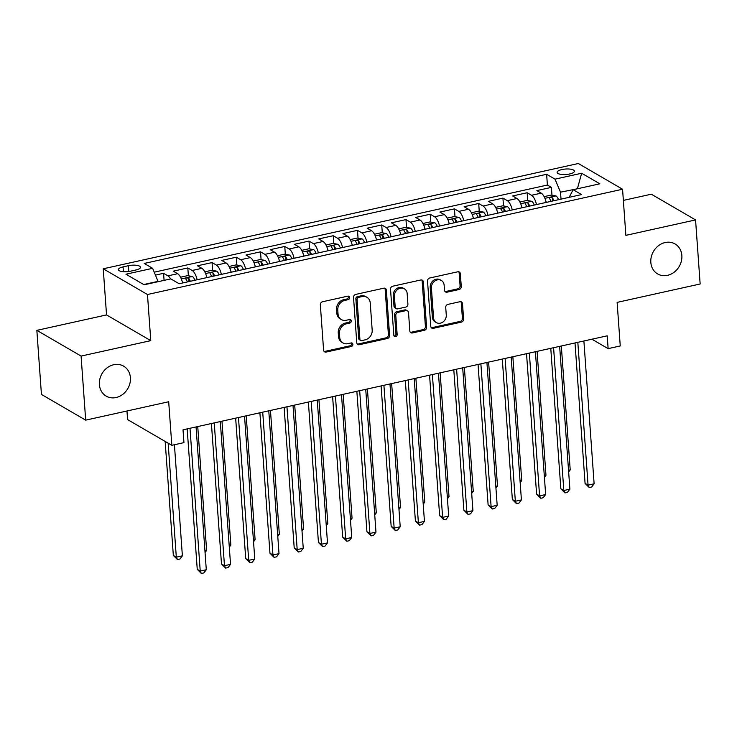 <?xml version="1.0" encoding="UTF-8"?>
<svg xmlns="http://www.w3.org/2000/svg" width="737" height="737" viewBox="0 0 737 737"><rect width="100%" height="100%" fill="white"/><g stroke="black" fill="none" stroke-linecap="round" stroke-linejoin="round"><path stroke-width="1.11" d="M349.614 297.545A1.861 1.603 120.2 0 0 347.818 296.154L322.539 301.755A2.662 2.285 120.2 0 0 320.337 304.805L323.589 350.075A2.662 2.285 120.2 0 0 326.141 352.065L351.42 346.464A1.861 1.603 120.2 0 0 351.171 342.945L347.901 343.663A8.512 7.315 120.2 0 1 343.046 342.972A8.512 7.315 120.2 0 1 339.711 337.306L339.444 333.529A8.512 7.315 120.2 0 1 346.473 323.792L349.743 323.073A1.861 1.603 120.2 0 0 349.495 319.545L346.224 320.273A8.512 7.315 120.2 0 1 341.369 319.582A8.512 7.315 120.2 0 1 338.034 313.916L337.767 310.139A8.512 7.315 120.2 0 1 344.796 300.401L348.067 299.673A1.861 1.603 120.2 0 0 349.614 297.545M341.369 319.582L340.172 318.881A8.512 7.315 120.2 0 1 336.837 313.216L336.569 309.448A8.512 7.315 120.2 0 1 343.608 299.71L346.878 298.982A1.861 1.603 120.2 0 0 348.186 296.117M324.096 351.392A2.662 2.285 120.2 0 0 324.953 351.374L350.232 345.773A1.861 1.603 120.2 0 0 351.54 342.908M343.046 342.972L341.848 342.281A8.512 7.315 120.2 0 1 338.513 336.606L338.246 332.838A8.512 7.315 120.2 0 1 345.285 323.101L348.555 322.373A1.861 1.603 120.2 0 0 349.863 319.508M650.826 262.372A17.338 14.906 120.2 0 0 657.625 273.924A17.338 14.906 120.2 0 0 674.152 272.211A17.338 14.906 120.2 0 0 681.854 255.499A17.338 14.906 120.2 0 0 675.055 243.947A17.338 14.906 120.2 0 0 658.528 245.67A17.338 14.906 120.2 0 0 650.826 262.372M99.384 384.567A17.338 14.906 120.2 0 0 106.183 396.119A17.338 14.906 120.2 0 0 122.71 394.406A17.338 14.906 120.2 0 0 130.412 377.694A17.338 14.906 120.2 0 0 123.613 366.142A17.338 14.906 120.2 0 0 107.086 367.864A17.338 14.906 120.2 0 0 99.384 384.567M561.926 169.547A8.669 2.745 -4.1 0 0 557.098 172.394A8.669 2.745 -4.1 0 0 569.572 173.996A8.669 2.745 -4.1 0 0 574.39 171.159A8.669 2.745 -4.1 0 0 561.926 169.547M459.068 289.521A2.662 2.285 120.2 0 0 461.27 286.472L460.358 273.777A2.662 2.285 120.2 0 0 457.797 271.787L429.726 278.006A2.662 2.285 120.2 0 0 427.524 281.046L430.767 326.325A2.662 2.285 120.2 0 0 433.328 328.315L461.408 322.097A2.662 2.285 120.2 0 0 463.601 319.047L462.504 303.708A2.662 2.285 120.2 0 0 459.943 301.719L447.93 304.381A2.662 2.285 120.2 0 0 445.728 307.421L446.272 315.031A7.112 6.117 120.2 0 1 443.112 321.885A7.112 6.117 120.2 0 1 436.341 322.594A7.112 6.117 120.2 0 1 433.549 317.85L431.412 288.047A7.112 6.117 120.2 0 1 434.572 281.193A7.112 6.117 120.2 0 1 441.352 280.484A7.112 6.117 120.2 0 1 444.144 285.228L444.494 290.194A2.662 2.285 120.2 0 0 447.055 292.184L459.068 289.521L457.87 288.821A2.662 2.285 120.2 0 0 460.072 285.781L459.16 273.077A2.662 2.285 120.2 0 0 458.654 271.76M81.088 356.082L150.781 340.641L106.543 314.92L36.85 330.36L81.088 356.082L85.685 420.145L168.699 401.748L171.822 445.314L183.946 442.633L183.025 429.818L607.214 335.823L608.136 348.638L620.25 345.948L617.127 302.382L700.15 283.985L695.562 219.921L651.315 194.2L623.364 200.4M150.781 340.641L147.474 294.514L622.562 189.234L625.87 235.361L695.562 219.921M386.363 290.166A2.662 2.285 120.2 0 0 383.802 288.185L355.731 294.404A2.662 2.285 120.2 0 0 353.53 297.444L356.772 342.723A2.662 2.285 120.2 0 0 359.334 344.713L387.413 338.486A2.662 2.285 120.2 0 0 389.606 335.446L386.363 290.166L385.165 289.475A2.662 2.285 120.2 0 0 384.659 288.158M392.729 286.205L420.799 279.986A2.662 2.285 120.2 0 1 423.36 281.976L426.603 327.246A2.662 2.285 120.2 0 1 424.411 330.296L412.388 332.958A2.662 2.285 120.2 0 1 409.836 330.968L408.519 312.608A2.662 2.285 120.2 0 0 405.958 310.618L397.989 312.377A2.662 2.285 120.2 0 0 395.787 315.427L397.16 334.543A1.861 1.603 120.2 0 1 393.825 335.28L390.527 289.245A2.662 2.285 120.2 0 1 392.729 286.205M85.685 420.145L41.438 394.424L36.85 330.36M551.967 195.222L551.405 187.373L536.858 190.597L541.225 193.14L531.534 195.287A10.834 4.339 77.5 0 1 536.49 204.564M527.729 200.593L527.167 192.744L512.62 195.968L516.987 198.511L507.286 200.657A10.834 4.339 77.5 0 1 512.252 209.934M503.491 205.964L502.929 198.115L488.382 201.339L492.749 203.882L483.048 206.028A10.834 4.339 77.5 0 1 488.014 215.305M479.253 211.335L478.691 203.486L464.144 206.71L468.511 209.253L458.81 211.399A10.834 4.339 77.5 0 1 463.776 220.676M455.005 216.706L454.443 208.857L439.906 212.081L444.264 214.624L434.572 216.77A10.834 4.339 77.5 0 1 439.528 226.047M430.767 222.077L430.205 214.227L415.668 217.452L420.026 219.995L410.334 222.141A10.834 4.339 77.5 0 1 415.29 231.418M406.529 227.447L405.967 219.598L391.421 222.823L395.787 225.365L386.096 227.512A10.834 4.339 77.5 0 1 391.052 236.789M382.291 232.818L381.729 224.969L367.183 228.194L371.549 230.736L361.858 232.883A10.834 4.339 77.5 0 1 366.814 242.16M358.053 238.189L357.491 230.349L342.945 233.565L347.311 236.107L337.61 238.254A10.834 4.339 77.5 0 1 342.576 247.531M333.815 243.56L333.253 235.72L318.706 238.935L323.073 241.478L313.372 243.625A10.834 4.339 77.5 0 1 318.338 252.911M309.577 248.931L309.015 241.091L294.468 244.306L298.835 246.849L289.134 248.995A10.834 4.339 77.5 0 1 294.1 258.282M285.33 254.302L284.768 246.462L270.23 249.677L274.588 252.22L264.896 254.366A10.834 4.339 77.5 0 1 269.853 263.653M261.091 259.673L260.53 251.833L245.992 255.048L250.35 257.591L240.658 259.737A10.834 4.339 77.5 0 1 245.614 269.023M236.853 265.044L236.291 257.204L221.745 260.419L226.112 262.962L216.42 265.108A10.834 4.339 77.5 0 1 221.376 274.394M212.615 270.415L212.053 262.575L197.507 265.799L201.874 268.332L192.182 270.479A10.834 4.339 77.5 0 1 197.138 279.765M188.377 275.785L187.815 267.946L173.269 271.17L177.635 273.703A10.834 4.339 77.5 0 1 182.592 282.99M130.477 271.207L135.811 270.018A8.402 2.662 -4.1 0 0 140.481 267.264A8.402 2.662 -4.1 0 0 128.395 265.707L123.07 266.895A8.402 2.662 -4.1 0 0 118.399 269.65A8.402 2.662 -4.1 0 0 130.477 271.207M147.474 294.514L103.235 268.793L578.324 163.513L622.562 189.234M551.405 187.373L547.398 185.042L546.624 174.282L144.249 263.441L152.623 268.314L158.169 281.681M546.624 174.282L554.998 179.146L581.659 173.241L599.835 183.808L573.174 189.713L581.539 194.586L179.165 283.745L170.8 278.881L144.139 284.786L125.963 274.219L152.623 268.314M164.084 280.364L163.577 273.316L167.935 275.85A10.834 4.339 77.5 0 1 170.606 278.918M187.815 267.946L192.182 270.479M212.053 262.575L216.42 265.108M236.291 257.204L240.658 259.737M260.53 251.833L264.896 254.366M284.768 246.462L289.134 248.995M309.015 241.091L313.372 243.625M333.253 235.72L337.61 238.254M357.491 230.349L361.858 232.883M381.729 224.969L386.096 227.512M405.967 219.598L410.334 222.141M430.205 214.227L434.572 216.77M454.443 208.857L458.81 211.399M478.691 203.486L483.048 206.028M502.929 198.115L507.286 200.657M527.167 192.744L531.534 195.287M547.398 185.042L154.254 272.165M163.577 273.316L155.498 275.104M577.504 188.755L560.516 192.182L561.014 199.128M158.142 281.341L143.715 284.537M126.967 410.997L127.584 419.593L171.822 445.314M106.543 314.92L103.235 268.793M591.922 339.213L608.136 348.638M577.909 188.672L577.486 188.423L581.659 173.241M569.13 197.332L573.174 189.713M206.839 277.609A10.834 4.339 -102.5 0 0 201.874 268.332M231.077 272.239A10.834 4.339 -102.5 0 0 226.112 262.962M255.315 266.868A10.834 4.339 -102.5 0 0 250.35 257.591M279.553 261.497A10.834 4.339 -102.5 0 0 274.588 252.22M303.791 256.126A10.834 4.339 -102.5 0 0 298.835 246.849M328.029 250.755A10.834 4.339 -102.5 0 0 323.073 241.478M352.268 245.384A10.834 4.339 -102.5 0 0 347.311 236.107M376.515 240.013A10.834 4.339 -102.5 0 0 371.549 230.736M400.753 234.642A10.834 4.339 -102.5 0 0 395.787 225.365M424.991 229.271A10.834 4.339 -102.5 0 0 420.026 219.995M449.229 223.901A10.834 4.339 -102.5 0 0 444.264 214.624M473.467 218.53A10.834 4.339 -102.5 0 0 468.511 209.253M497.705 213.159A10.834 4.339 -102.5 0 0 492.749 203.882M521.943 207.788A10.834 4.339 -102.5 0 0 516.987 198.511M546.181 202.417A10.834 4.339 -102.5 0 0 541.225 193.14M560.516 192.182L554.998 179.146M357.279 344.041A2.662 2.285 120.2 0 0 358.136 344.013L386.216 337.795A2.662 2.285 120.2 0 0 388.417 334.755L385.165 289.475M358.597 297.343A1.861 1.603 120.2 0 0 357.058 299.471L359.905 339.213A1.861 1.603 120.2 0 0 361.701 340.614L365.147 339.849A8.512 7.315 120.2 0 0 372.185 330.112L370.241 302.944A8.512 7.315 120.2 0 0 366.906 297.269A8.512 7.315 120.2 0 0 362.051 296.578L358.597 297.343L357.399 296.652A1.861 1.603 120.2 0 0 355.86 298.78L357.058 299.471M360.642 340.457L359.444 339.766A1.861 1.603 120.2 0 1 358.716 338.523L355.86 298.78M366.906 297.269L365.709 296.578A8.512 7.315 120.2 0 0 360.854 295.887L362.051 296.578M357.399 296.652L360.854 295.887M410.343 332.286A2.662 2.285 120.2 0 0 411.2 332.258L423.213 329.596A2.662 2.285 120.2 0 0 425.415 326.555L422.163 281.276A2.662 2.285 120.2 0 0 421.656 279.959M407.478 310.83L406.28 310.139A2.662 2.285 120.2 0 0 404.76 309.918L396.792 311.687A2.662 2.285 120.2 0 0 394.59 314.727L395.962 333.843L397.16 334.543M394.055 336.017A1.861 1.603 120.2 0 0 395.962 333.843M407.156 293.547A7.112 6.117 120.2 0 0 404.364 288.812A7.112 6.117 120.2 0 0 397.584 289.512A7.112 6.117 120.2 0 0 394.424 296.366L395.179 306.868A2.662 2.285 120.2 0 0 397.731 308.858L405.709 307.089A2.662 2.285 120.2 0 0 407.902 304.049L407.156 293.547M404.364 288.812L403.167 288.112A7.112 6.117 120.2 0 0 396.386 288.821A7.112 6.117 120.2 0 0 393.226 295.675L394.424 296.366M396.22 308.646L395.023 307.946A2.662 2.285 120.2 0 1 393.982 306.177L393.226 295.675M445.001 291.511A2.662 2.285 120.2 0 0 445.857 291.483L457.87 288.821M441.352 280.484L440.155 279.793A7.112 6.117 120.2 0 0 433.374 280.493A7.112 6.117 120.2 0 0 430.215 287.347L431.412 288.047M436.341 322.594L435.143 321.894A7.112 6.117 120.2 0 1 432.352 317.159L430.215 287.347M431.274 327.643A2.662 2.285 120.2 0 0 432.131 327.615L460.21 321.396A2.662 2.285 120.2 0 0 462.412 318.356L461.307 303.008A2.662 2.285 120.2 0 0 460.8 301.691M165.162 441.445L173.333 555.44L176.318 557.172L182.38 555.827L174.42 444.743M168.147 443.177L176.318 557.172L177.479 559.576L173.333 555.44M182.38 555.827L179.902 559.042L177.479 559.576M187.18 428.897L197.249 569.342L200.234 571.074L189.999 428.271M206.296 569.738L203.817 572.944L201.394 573.487L200.234 571.074L206.296 569.738L196.06 426.926M201.394 573.487L197.249 569.342M182.279 281.718A7.177 2.874 77.5 0 1 182.813 282.934M180.537 277.213L187.594 275.647L192.412 276.504A7.177 2.874 77.5 0 1 194.927 280.253M190.33 281.276A7.177 2.874 -102.5 0 0 188.727 278.356C186.802 277.619 185.835 277.831 185.816 279.001A7.177 2.874 77.5 0 1 187.419 281.921M204.941 550.834L206.618 550.456L197.737 426.557M206.618 550.456L205.061 552.483M206.517 276.347A7.177 2.874 77.5 0 1 207.051 277.563M204.785 271.842L211.832 270.276L216.65 271.133A7.177 2.874 77.5 0 1 219.175 274.883M214.568 275.905A7.177 2.874 -102.5 0 0 212.965 272.985C211.04 272.248 210.073 272.46 210.054 273.63A7.177 2.874 77.5 0 1 211.657 276.541M229.179 545.463L230.856 545.085L221.975 421.186M230.856 545.085L229.299 547.112M230.764 270.976A7.177 2.874 77.5 0 1 231.289 272.193M229.023 266.472L236.07 264.905L240.888 265.762A7.177 2.874 77.5 0 1 243.413 269.512M238.806 270.525A7.177 2.874 -102.5 0 0 237.203 267.614C235.287 266.877 234.311 267.089 234.292 268.259A7.177 2.874 77.5 0 1 235.895 271.17M253.417 540.092L255.103 539.714L246.213 415.815M255.103 539.714L253.537 541.741M255.002 265.606A7.177 2.874 77.5 0 1 255.527 266.822M253.261 261.101L260.308 259.535L265.127 260.391A7.177 2.874 77.5 0 1 267.651 264.141M263.045 265.154A7.177 2.874 -102.5 0 0 261.442 262.243C259.525 261.506 258.549 261.718 258.53 262.888A7.177 2.874 77.5 0 1 260.133 265.799M277.656 534.721L279.341 534.343L270.461 410.445M279.341 534.343L277.775 536.37M211.418 423.526L221.487 563.971L224.472 565.703L214.237 422.9M230.534 564.367L228.055 567.573L225.633 568.116L224.472 565.703L230.534 564.367L220.299 421.555M225.633 568.116L221.487 563.971M235.656 418.155L245.725 558.6L248.71 560.332L238.475 417.529M254.772 558.996L252.294 562.202L249.871 562.746L248.71 560.332L254.772 558.996L244.537 416.184M249.871 562.746L245.725 558.6M259.894 412.784L269.963 553.229L272.948 554.961L262.713 412.158M279.01 553.625L276.541 556.831L274.109 557.375L272.948 554.961L279.01 553.625L268.775 410.813M274.109 557.375L269.963 553.229M284.132 407.414L294.201 547.858L297.195 549.59L286.951 406.787M303.248 548.254L300.779 551.46L298.356 552.004L297.195 549.59L303.248 548.254L293.013 405.442M298.356 552.004L294.201 547.858M279.24 260.235A7.177 2.874 77.5 0 1 279.765 261.451M277.499 255.721L284.556 254.164L289.365 255.02A7.177 2.874 77.5 0 1 291.889 258.77M287.283 259.783A7.177 2.874 -102.5 0 0 285.68 256.872C283.763 256.135 282.796 256.347 282.768 257.517A7.177 2.874 77.5 0 1 284.371 260.428M301.894 529.35L303.58 528.973L294.699 405.074M303.58 528.973L302.013 530.999M308.379 402.043L318.439 542.487L321.433 544.219L311.198 401.416M327.495 542.874L325.017 546.089L322.594 546.633L321.433 544.219L327.495 542.874L317.251 400.071M322.594 546.633L318.439 542.487M303.478 254.864A7.177 2.874 77.5 0 1 304.012 256.08M301.737 250.35L308.794 248.793L313.603 249.65A7.177 2.874 77.5 0 1 316.127 253.399M311.521 254.412A7.177 2.874 -102.5 0 0 309.918 251.501C308.002 250.764 307.034 250.976 307.016 252.146A7.177 2.874 77.5 0 1 308.619 255.057M326.132 523.979L327.818 523.602L318.937 399.703M327.818 523.602L326.251 525.628M332.617 396.672L342.677 537.116L345.671 538.848L335.436 396.045M351.733 537.503L349.255 540.718L346.832 541.262L345.671 538.848L351.733 537.503L341.498 394.7M346.832 541.262L342.677 537.116M327.716 249.493A7.177 2.874 77.5 0 1 328.251 250.709M325.975 244.979L333.032 243.422L337.85 244.279A7.177 2.874 77.5 0 1 340.365 248.028M335.759 249.042A7.177 2.874 -102.5 0 0 334.156 246.13C332.24 245.393 331.272 245.605 331.254 246.775A7.177 2.874 77.5 0 1 332.857 249.686M350.379 518.608L352.056 518.231L343.175 394.332M352.056 518.231L350.49 520.258M356.855 391.301L366.925 531.746L369.91 533.477L359.674 390.674M375.971 532.132L373.493 535.348L371.07 535.882L369.91 533.477L375.971 532.132L365.736 389.329M371.07 535.882L366.925 531.746M351.954 244.122A7.177 2.874 77.5 0 1 352.489 245.338M350.213 239.608L357.27 238.051L362.088 238.899A7.177 2.874 77.5 0 1 364.603 242.657M360.006 243.671A7.177 2.874 -102.5 0 0 358.403 240.759C356.478 240.022 355.51 240.234 355.492 241.404A7.177 2.874 77.5 0 1 357.095 244.315M374.617 513.238L376.294 512.86L367.413 388.961M376.294 512.86L374.737 514.887M381.093 385.93L391.163 526.365L394.148 528.107L383.913 385.304M400.209 526.762L397.731 529.977L395.308 530.511L394.148 528.107L400.209 526.762L389.974 383.959M395.308 530.511L391.163 526.365M376.192 238.751A7.177 2.874 77.5 0 1 376.727 239.967M374.46 234.237L381.508 232.68L386.326 233.528A7.177 2.874 77.5 0 1 388.85 237.286M384.244 238.3A7.177 2.874 -102.5 0 0 382.641 235.389C380.716 234.652 379.748 234.863 379.73 236.033A7.177 2.874 77.5 0 1 381.333 238.945M398.855 507.867L400.532 507.489L391.651 383.59M400.532 507.489L398.975 509.516M405.332 380.559L415.401 520.995L418.386 522.736L408.151 379.933M424.448 521.391L421.969 524.606L419.546 525.14L418.386 522.736L424.448 521.391L414.212 378.588M419.546 525.14L415.401 520.995M400.431 233.38A7.177 2.874 77.5 0 1 400.965 234.596M398.699 228.866L405.746 227.309L410.564 228.157A7.177 2.874 77.5 0 1 413.089 231.906M408.482 232.929A7.177 2.874 -102.5 0 0 406.879 230.018C404.954 229.281 403.987 229.493 403.968 230.663A7.177 2.874 77.5 0 1 405.571 233.574M423.093 502.496L424.779 502.118L415.889 378.219M424.779 502.118L423.213 504.145M429.57 375.188L439.639 515.624L442.624 517.365L432.389 374.562M448.686 516.02L446.207 519.235L443.785 519.769L442.624 517.365L448.686 516.02L438.451 373.217M443.785 519.769L439.639 515.624M424.678 228.009A7.177 2.874 77.5 0 1 425.203 229.225M422.937 223.495L429.984 221.938L434.802 222.786A7.177 2.874 77.5 0 1 437.327 226.535M432.72 227.558A7.177 2.874 -102.5 0 0 431.117 224.647C429.201 223.91 428.225 224.122 428.206 225.292A7.177 2.874 77.5 0 1 429.809 228.203M447.331 497.116L449.017 496.747L440.136 372.848M449.017 496.747L447.451 498.774M453.808 369.817L463.877 510.253L466.871 511.994L456.627 369.191M472.924 510.649L470.455 513.864L468.032 514.398L466.871 511.994L472.924 510.649L462.689 367.846M468.032 514.398L463.877 510.253M448.916 222.638A7.177 2.874 77.5 0 1 449.441 223.855M447.175 218.124L454.232 216.567L459.04 217.415A7.177 2.874 77.5 0 1 461.565 221.164M456.958 222.187A7.177 2.874 -102.5 0 0 455.355 219.276C453.439 218.539 452.472 218.751 452.444 219.921A7.177 2.874 77.5 0 1 454.047 222.832M471.569 491.745L473.255 491.376L464.374 367.477M473.255 491.376L471.689 493.403M478.055 364.447L488.115 504.882L491.109 506.623L480.874 363.82M497.171 505.278L494.693 508.493L492.27 509.027L491.109 506.623L497.171 505.278L486.927 362.475M492.27 509.027L488.115 504.882M473.154 217.268A7.177 2.874 77.5 0 1 473.688 218.484M471.413 212.753L478.47 211.197L483.279 212.044A7.177 2.874 77.5 0 1 485.803 215.794M481.197 216.816A7.177 2.874 -102.5 0 0 479.594 213.905C477.677 213.168 476.71 213.38 476.692 214.55A7.177 2.874 77.5 0 1 478.285 217.461M495.808 486.374L497.493 486.005L488.613 362.107M497.493 486.005L495.927 488.032M502.293 359.076L512.353 499.511L515.347 501.252L505.112 358.449M521.409 499.907L518.931 503.122L516.508 503.657L515.347 501.252L521.409 499.907L511.174 357.104M516.508 503.657L512.353 499.511M497.392 211.897A7.177 2.874 77.5 0 1 497.926 213.113M495.651 207.383L502.708 205.826L507.526 206.673A7.177 2.874 77.5 0 1 510.041 210.423M505.435 211.445A7.177 2.874 -102.5 0 0 503.832 208.534C501.915 207.797 500.948 208.009 500.93 209.179A7.177 2.874 77.5 0 1 502.533 212.09M520.055 481.003L521.732 480.635L512.851 356.736M521.732 480.635L520.165 482.661M526.531 353.705L536.6 494.14L539.585 495.881L529.35 353.078M545.647 494.536L543.169 497.751L540.746 498.286L539.585 495.881L545.647 494.536L535.412 351.733M540.746 498.286L536.6 494.14M521.63 206.526A7.177 2.874 77.5 0 1 522.164 207.742M519.889 202.012L526.946 200.455L531.764 201.302A7.177 2.874 77.5 0 1 534.279 205.052M529.682 206.074A7.177 2.874 -102.5 0 0 528.079 203.163C526.154 202.417 525.186 202.638 525.168 203.808A7.177 2.874 77.5 0 1 526.771 206.719M544.293 475.632L545.97 475.264L537.089 351.365M545.97 475.264L544.413 477.29M550.769 348.334L560.839 488.769L563.823 490.51L553.588 347.707M569.885 489.165L567.407 492.38L564.984 492.915L563.823 490.51L569.885 489.165L559.65 346.362M564.984 492.915L560.839 488.769M545.868 201.146A7.177 2.874 77.5 0 1 546.403 202.371M544.136 196.641L551.184 195.075L556.002 195.931A7.177 2.874 77.5 0 1 558.526 199.681M553.92 200.704A7.177 2.874 -102.5 0 0 552.317 197.792C550.392 197.046 549.424 197.267 549.406 198.437A7.177 2.874 77.5 0 1 551.009 201.348M568.531 470.261L570.208 469.893L561.327 345.985M570.208 469.893L568.651 471.92M575.007 342.954L585.077 483.398L588.062 485.139L577.826 342.337M594.123 483.794L591.645 487.01L589.222 487.544L588.062 485.139L594.123 483.794L583.888 340.991M589.222 487.544L585.077 483.398M177.635 273.703L167.935 275.85M123.411 271.713L123.07 266.895M128.809 271.502L128.395 265.707M343.608 299.71L344.796 300.401M336.569 309.448L337.767 310.139M336.837 313.216L338.034 313.916M348.555 322.373L349.743 323.073M345.285 323.101L346.473 323.792M338.246 332.838L339.444 333.529M338.513 336.606L339.711 337.306M350.232 345.773L351.42 346.464M324.953 351.374L326.141 352.065M346.878 298.982L348.067 299.673M388.417 334.755L389.606 335.446M386.216 337.795L387.413 338.486M358.136 344.013L359.334 344.713M358.716 338.523L359.905 339.213M422.163 281.276L423.36 281.976M425.415 326.555L426.603 327.246M423.213 329.596L424.411 330.296M411.2 332.258L412.388 332.958M404.76 309.918L405.958 310.618M396.792 311.687L397.989 312.377M394.59 314.727L395.787 315.427M393.982 306.177L395.179 306.868M445.857 291.483L447.055 292.184M432.352 317.159L433.549 317.85M461.307 303.008L462.504 303.708M462.412 318.356L463.601 319.047M460.21 321.396L461.408 322.097M432.131 327.615L433.328 328.315M459.16 273.077L460.358 273.777M460.072 285.781L461.27 286.472M192.293 276.476L181.33 278.908M188.958 281.58L188.727 278.356M216.531 271.105L205.568 273.538M213.196 276.209L212.965 272.985M240.769 265.735L229.806 268.167M237.434 270.829L237.203 267.614M265.007 260.364L254.044 262.796M261.672 265.458L261.442 262.243M289.245 254.993L278.291 257.425M285.91 260.087L285.68 256.872M313.483 249.622L302.529 252.054M310.148 254.716L309.918 251.501M337.721 244.251L326.767 246.683M334.386 249.346L334.156 246.13M361.968 238.88L351.005 241.312M358.633 243.975L358.403 240.759M386.206 233.509L375.244 235.941M382.872 238.604L382.641 235.389M410.445 228.138L399.482 230.57M407.11 233.233L406.879 230.018M434.683 222.767L423.72 225.2M431.348 227.862L431.117 224.647M458.921 217.397L447.967 219.829M455.586 222.491L455.355 219.276M483.159 212.026L472.205 214.449M479.824 217.12L479.594 213.905M507.397 206.655L496.443 209.078M504.062 211.749L503.832 208.534M531.644 201.284L520.681 203.707M528.309 206.378L528.079 203.163M555.882 195.913L544.919 198.336M552.547 201.008L552.317 197.792"/></g></svg>
